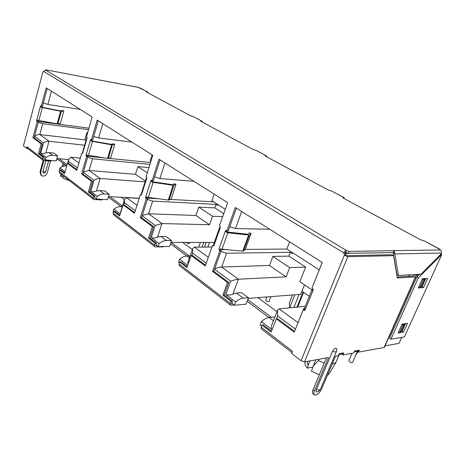 <?xml version="1.0" encoding="UTF-8"?>
<svg xmlns="http://www.w3.org/2000/svg" width="465" height="465" viewBox="0 0 465 465"><rect width="100%" height="100%" fill="white"/><g stroke="black" fill="none" stroke-linecap="round" stroke-linejoin="round"><path stroke-width="0.7" d="M345.088 252.681L346.245 253.379L393.105 252.605M345.524 255.145L346.245 253.379M409.212 274.844L408.561 276.32M40.722 153.287C42.077 153.694 43.786 153.56 45.843 152.875L49.017 141.255C47.075 141.186 45.245 141.738 43.536 142.912L40.722 153.287L46.082 157.368L45.378 159.925L43.809 158.71M59.404 170.696L59.985 167.975L65.019 171.812M90.756 191.441C92.343 191.969 94.221 191.83 96.4 191.022L100.132 178.49C98.098 178.484 96.075 179.072 94.064 180.257L90.756 191.441L97.179 196.34L96.354 199.096L94.517 197.677M113.588 214.789L113.204 213.168L113.745 211.401L119.633 215.917L123.086 204.815L134.472 213.29L140.413 194.515L141.122 194.945L141.622 194.457L146.835 177.99L146.603 176.921L146.086 176.572L152.816 155.304L97.185 120.121L91.471 139.837L90.908 139.5L90.448 139.977L86.037 155.223L86.647 156.484L81.596 173.939L91.477 181.292L88.344 191.929L93.744 196.067L93.233 197.788L59.165 171.544L59.625 169.911L64.501 173.643L67.402 163.372L76.795 170.364L81.776 153.037L82.334 153.386L82.77 152.921L87.135 137.745L86.525 136.507L92.146 116.936L46.169 87.856L41.321 106.096L40.868 105.822L40.461 106.282L36.712 120.406L37.217 121.522L32.916 137.71L41.17 143.854L38.508 153.717L43.013 157.17L42.577 158.763L27.104 146.847L26.691 148.399L27.795 148.509M113.483 212.255L113.047 211.924L113.913 209.105L120.249 213.935M151.247 237.574C153.13 238.26 155.223 238.115 157.525 237.144L161.994 223.56L155.205 225.444L151.247 237.574L159.088 243.555L158.1 246.537L155.903 244.852M179.414 262.917L178.566 262.266L179.612 259.208L187.732 265.405M225.845 294.467C228.135 295.374 230.495 295.234 232.924 294.037L238.4 279.221C236.197 279.442 233.628 280.11 230.692 281.238L225.845 294.467L235.633 301.936L234.424 305.191L231.756 303.139M261.568 326.052L260.109 324.925L261.4 321.582L272.054 329.708M56.893 158.501L68.657 159.605M45.378 159.925L56.224 160.907L57.631 155.856L53.876 153.066L49.052 152.59L45.843 152.875M46.082 157.368C48.255 155.862 50.493 155.2 52.789 155.391L57.631 155.856M85.938 140.61L84.828 139.855L39.804 134.548C37.991 134.455 36.241 134.966 34.561 136.076M38.246 122.237L42.71 123.707L88.49 129.665M88.914 128.189L38.124 121.487M43.379 102.98L47.878 104.462L80.183 109.374M68.262 163.453L68.843 158.943L70.924 157.217L80.311 158.123M59.985 167.975C62.171 166.441 64.403 165.738 66.693 165.877M108.496 196.585L139.227 198.264M96.354 199.096L107.56 199.665L109.211 194.225L104.718 190.882L99.737 190.58L96.4 191.022M97.179 196.34C99.498 194.637 101.847 193.835 104.218 193.934L109.211 194.225M145.33 181.03L135.484 174.329L89.1 170.457L83.386 172.05M87.693 157.211L92.518 158.774L149.951 164.36M150.532 162.512L108.671 158.344M104.52 157.931L87.356 156.223M93.727 136.419L98.592 138.006L131.874 142.063M123.835 204.844L124.486 202.746L124.533 199.404L126.509 197.706L139.18 198.398M113.913 209.105C116.279 207.338 118.656 206.483 121.051 206.553L122.295 206.605M170.963 242.387L214.284 242.434M158.1 246.537L169.585 246.491L171.562 240.597L166.092 236.528L160.983 236.482L157.525 237.144M159.088 243.555C161.558 241.602 164.017 240.614 166.453 240.579L171.562 240.597M223.735 213.691L214.836 207.896L198.817 207.134L212.505 216.248L209.546 224.729L195.957 215.487L148.55 213.766L142.273 215.435M147.393 199.433L152.63 201.101L216.051 204.402L217.597 205.402L217.882 204.583M213.575 201.816L170.271 199.415M158.548 198.764L146.87 198.119M154.613 176.857L159.896 178.554L193.911 181.298M213.266 245.497L213.929 244.852M191.72 255.471L192.556 253.053L192.574 248.734L194.364 247.142L211.947 247.049M179.612 259.208C182.135 257.168 184.617 256.11 187.064 256.035L190.069 255.983M248.217 298.391L300.698 294.328L304.476 284.847M234.424 305.191L246.026 304.203L248.45 297.78L241.631 292.706L236.47 293.066L232.924 294.037M235.633 301.936C238.278 299.658 240.829 298.402 243.288 298.175L248.45 297.78M289.707 267.631L305.639 267.05L288.858 256.116L272.868 256.424L289.707 267.631L286.12 276.844L269.427 265.48L221.648 267.02C219.759 267.154 217.44 267.741 214.685 268.787M220.898 251.414L226.629 253.204L290.317 252.338L292.206 253.553L292.549 252.669M286.917 249.042L245.235 249.403L243.497 251.019L249.397 234.947L248.688 235.04L242.777 251.135L221.991 249.228L227.879 232.785L248.688 235.04M225.763 249.571L220.16 249.624M229.727 226.746L235.511 228.565L269.741 229.257M322.199 262.434L314.317 282.191M303.744 309.644L303.569 308.737L297.036 325.157M303.569 308.737L304.685 308.161M276.512 318.827L277.64 315.944L277.57 310.219L279.058 308.841L305.307 306.313M273.443 320.774L269.125 317.537C266.666 317.845 264.091 319.193 261.4 321.582M277.57 310.219L271.339 326.139L271.298 328.627M269.125 317.537L274.269 316.985L274.774 317.363M319.007 359.253L318.42 360.654L324.285 363.049M332.103 364.223L335.829 362.555L339.258 354.551M62.967 163.116L62.194 166.639L63.147 163.25M42.71 123.707L39.804 134.548L49.017 141.255L84.607 145.237M92.518 158.774L89.1 170.457L100.132 178.49L145.063 181.873M152.63 201.101L148.55 213.766L161.994 223.56L209.546 224.729M212.505 216.248L222.706 216.614M226.629 253.204L221.648 267.02L238.4 279.221L286.12 276.844M305.639 267.05L299.832 281.709L311.928 289.875M288.858 256.116L290.317 252.338M310.01 360.881L308.062 365.577L307.272 361.375M318.42 360.654L313.317 365.804L315.805 359.834M313.317 365.804L311.48 371.25L319.345 374.778M327.412 375.272L329.063 374.052L335.829 362.555M69.471 180.711L63.013 178.194L63.211 175.869M66.042 165.854L66.14 165.499M64.199 164.04L63.589 166.208M60.903 174.09L60.665 175.642L61.095 176.7L61.467 174.52M87.606 132.74L86.897 132.647L87.513 133.06M86.897 132.647L84.828 139.855M148.922 167.615L137.896 166.592L147.271 172.829M137.896 166.592L135.484 174.329M150.875 161.436L150.16 160.977L152.096 154.851M214.836 207.896L216.051 204.402M198.817 207.134L195.957 215.487M225.275 209.349L211.889 200.729L214.179 194.12M272.868 256.424L269.427 265.48M319.217 269.845L286.835 248.99L289.602 241.817M309.347 296.286L301.942 291.212M312.887 367.077L307.446 368.117L308.062 365.577M63.083 176.845L61.095 176.7M305.203 361.747L304.988 363.415C304.866 364.758 305.685 366.327 307.446 368.117M393.925 250.844L394.361 251.28L394.832 253.925L441.279 253.041C441.715 251.751 441.401 250.734 440.332 249.984L439.71 249.164L424.336 240.893L420.453 239.696L343.862 198.41L342.967 197.625L343.78 197.549L331.714 191.057L328.168 189.953L265.811 156.339L265.172 155.781L266.387 155.851L266.823 156.885M266.09 155.746L256.163 150.404L252.902 149.381L201.147 121.481L200.677 121.069L201.973 121.196L202.461 122.185M201.676 121.086L193.359 116.61L190.342 115.657L146.702 92.128L146.341 91.82L147.69 91.989L148.207 92.942M147.69 91.989L138.308 87.362L89.96 78.201M89.995 78.225L46.012 69.843L43.594 71.372L343.85 252.89C344.385 251.35 345.228 250.548 346.373 250.478L349.18 251.42L393.686 250.676M331.714 191.057L344.059 197.637L344.414 198.706M424.336 240.893L439.64 249.31M393.931 250.815L393.175 252.582L348.395 253.32L349.18 251.42M348.395 253.32L345.588 252.385L346.373 250.478L45.5 70.012M193.359 116.61L201.973 121.196M256.163 150.404L266.387 155.851M303.575 292.334L297.693 307.045M441.279 253.041L440.704 254.332L421.092 274.164L398.453 275.46L394.832 253.925L393.088 252.582M345.588 252.385L345.088 252.867L343.85 252.89L344.344 255.273L301.058 360.747L304.476 361.88L347.832 256.668L344.344 255.273L345.582 255.25L347.832 256.668L393.535 255.669L397.343 278L415.46 276.878L384.084 347.489L358.416 352.127L359.282 350.122L354.621 350.953L353.749 352.976L342.839 354.946L343.716 352.889L339.218 353.691L338.334 355.76L335.48 356.277L321.391 389.443C319.013 393.762 316.659 395.558 314.334 394.832C313.643 394.117 313.66 392.855 314.381 391.048L328.523 357.533L304.476 361.88M179.38 265.608L179.072 263.911L179.728 261.993L186.988 267.555L191.167 255.483L205.263 265.974L212.499 245.503L213.441 246.043L213.993 245.543L220.358 227.559L220.067 226.339L219.422 225.903L227.647 202.635L158.966 159.199L152.119 180.629L151.398 180.211L150.875 180.716L145.597 197.265L145.83 198.346L146.347 198.712L140.308 217.632L152.351 226.595L148.602 238.127L155.194 243.183L154.583 245.043L113.204 213.168M261.318 328.912L261.15 327.139L261.964 325.041L271.13 332.068L276.315 318.845L294.211 332.167L303.256 309.696L304.581 310.399L305.156 309.893L313.137 290.102L312.753 288.689L311.928 288.137L322.251 262.469L235.325 207.489L226.937 230.96L225.978 230.431L225.391 230.948L218.939 249.037L219.236 250.263L219.881 250.722L212.505 271.362L227.513 282.528L222.921 295.106L231.152 301.419L230.402 303.453L179.072 263.911M301.058 360.747L291.654 353.47L292.531 351.308L261.15 327.139M42.809 72.232L23.442 145.882L42.809 72.232L43.594 71.372M23.442 145.882L26.691 148.399M289.585 307.83L289.352 302.895L292.491 294.961M404.347 336.933L441.744 254.593L404.347 336.933L390.966 339.188L418.291 277.89L441.454 254.704L440.715 254.303M440.971 253.739L441.738 254.593M393.245 253.018L396.912 274.548L398.453 275.46M345.088 252.867L345.582 255.25M27.557 148.323L27.104 146.847M51.167 160.448L50.97 161.157L43.629 160.495L42.954 160.222L42.577 158.763M43.768 159.059L44.535 159.274M43.972 159.222L44.198 157.28L39.688 153.834L38.508 153.717M43.013 157.17L44.198 157.28M41.17 143.854L42.356 143.981L39.688 153.834M42.356 143.981L34.09 137.843L32.916 137.71M37.217 121.522L38.397 121.679L34.09 137.843M38.397 121.679L36.863 121.272M37.991 120.266L38.043 121.429M41.769 106.165L41.455 107.432L60.607 111.211L57.143 123.841L38.891 120.493L42.315 107.653M41.455 107.432L40.461 106.282L41.641 106.456M37.886 120.563L36.712 120.406L37.142 120.104L38.891 120.493M41.321 106.096L42.501 106.276L47.227 88.53M82.787 151.776L82.77 152.921M87.135 137.745L86.874 138.053M82.683 153.13L81.776 153.037M76.987 169.702L68.611 163.482L67.402 163.372M64.693 172.963L60.828 170.01L59.625 169.911M59.601 173.079L59.165 171.544M102.027 199.386L101.852 199.967L94.261 199.584L93.57 199.322L93.233 197.788M94.459 198.049L95.249 198.241M94.668 198.212L94.976 196.137L89.571 191.999L88.344 191.929M93.744 196.067L94.976 196.137M91.477 181.292L92.704 181.379L89.571 191.999M92.704 181.379L82.811 174.032L81.596 173.939M86.647 156.484L87.868 156.606L82.811 174.032M87.868 156.606L86.223 156.188M87.362 155.066L87.443 156.31M91.779 139.872L91.553 141.25L111.641 144.813L107.578 158.425L88.449 155.333L92.471 141.476M91.553 141.25L90.448 139.977L91.669 140.122M87.257 155.345L86.037 155.223L86.473 154.915L88.449 155.333M91.471 139.837L92.692 139.982L98.26 120.801M141.529 193.12L141.622 194.457M146.835 177.99L146.26 178.176L146.562 178.287M146.806 178.066L146.26 178.176M141.575 194.585L140.413 194.515M134.699 212.575L124.329 204.867L123.086 204.815M119.865 215.179L114.989 211.447L113.745 211.401M163.453 246.52L163.337 246.863L155.548 246.898L154.851 246.665L154.583 245.043M155.827 245.258L156.629 245.41M156.037 245.415L156.455 243.183L149.858 238.132L148.602 238.127M155.194 243.183L156.455 243.183M152.351 226.595L153.613 226.624L149.858 238.132M153.613 226.624L141.558 217.667L140.308 217.632M146.347 198.712L147.603 198.782L141.558 217.667M147.603 198.782L145.83 198.346M146.946 197.084L147.085 198.416M152.2 180.641L152.125 182.135L153.107 182.367L173.137 185.297L168.289 200.055L148.294 197.41L153.107 182.367M152.125 182.135L150.875 180.716L152.131 180.809M146.853 197.334L145.597 197.265L146.022 196.957L148.294 197.41M152.119 180.629L153.374 180.728L160.041 159.879M213.749 243.951L213.993 245.543M220.358 227.559L219.515 227.629L220.09 227.838M220.404 227.385L219.515 227.629M213.958 245.63L212.499 245.503M205.542 265.19L192.44 255.459L191.167 255.483M187.267 266.759L181.001 261.964L179.728 261.993M234.284 305.087L230.559 305.15L230.402 303.453M231.651 303.575L232.448 303.674M231.849 303.726L232.43 301.314L224.194 295.013L222.921 295.106M231.152 301.419L232.43 301.314M227.513 282.528L228.792 282.458L224.194 295.013M228.792 282.458L213.784 271.316L212.505 271.362M219.881 250.722L221.154 250.711L213.784 271.316M221.154 250.711L220.509 250.251L219.236 250.263M220.294 248.833L220.509 250.251M226.728 230.82L226.821 232.558L227.879 232.785M226.821 232.558L225.391 230.948L226.664 230.971M220.212 249.025L221.991 249.228M226.937 230.96L228.21 230.983L236.377 208.157M313.201 289.41L311.922 289.893L304.697 307.836L305.156 309.893M313.137 290.102L312.544 290.422L311.899 289.991L312.893 290.358M305.116 309.986L304.517 309.568L303.256 309.696M294.56 331.312L277.588 318.705L276.315 318.845M271.473 331.19L263.237 324.89L261.964 325.041M422.429 278.762L418.302 287.975L423.586 287.539L427.695 278.413L422.429 278.762M399.551 332.76L403.527 332.126L407.48 323.344L402.12 324.122L398.15 332.987L399.301 332.8M170.51 243.741L186.907 256.035M108.333 197.131L120.894 206.547M56.846 158.675L66.64 165.871M247.153 301.21L268.962 317.554M316.369 389.49C315.781 391.117 316.026 391.919 317.107 391.885C318.188 391.832 319.292 390.943 320.42 389.211C319.891 390.071 318.542 390.164 316.369 389.49L332.469 351.389C334.678 352.081 336.026 352.046 336.515 351.278L320.42 389.211M336.515 351.278L336.875 349.075C335.945 347.378 334.475 348.146 332.469 351.389M40.955 175.136L40.037 171.881L43.175 160.367M57.143 123.841L57.875 123.893L61.334 111.275L63.827 110.984L62.688 110.525L60.154 110.809L41.705 107.2M107.578 158.425L108.316 158.437L112.379 144.842L114.739 144.284L113.472 143.766L111.065 144.319L91.727 140.936M168.289 200.055L169.028 200.02L173.875 185.279L175.991 184.349L174.561 183.762L172.399 184.686L152.183 181.699M249.397 234.947L251.094 233.477L249.461 232.791L247.717 234.261L226.711 231.954M423.586 287.539L422.104 286.661L420.744 286.771M422.104 286.661L425.748 278.541M403.527 332.126L402.103 331.196L400.795 331.4M402.103 331.196L405.497 323.634M419.511 274.251L416.779 277.012L389.536 338.229L390.966 339.188M440.634 254.402L441.198 254.71M416.779 277.012L418.291 277.89M247.746 299.634L271.391 317.293M171.114 242.387L189.325 255.994M109.897 196.666L122.469 206.053M59.084 158.705L67.041 164.651M121.173 197.282L124.446 199.683M182.635 242.399L192.307 249.502M257.877 297.641L277.001 311.684M61.334 111.275L60.607 111.211M57.875 123.893L60.374 123.521L63.827 110.984M112.379 144.842L111.641 144.813M108.316 158.437L110.693 157.792L114.739 144.284M173.875 185.279L173.137 185.297M169.028 200.02L171.167 198.979L175.991 184.349M242.777 251.135L243.497 251.019M314.381 391.048L312.968 389.92L326.447 357.911M312.968 389.92C312.253 391.722 312.242 392.983 312.928 393.704L313.044 393.797M342.31 354.01L343.716 352.889M342.839 354.946L341.699 354.115M357.934 351.209L359.282 350.122M354.621 350.953L354.435 351.377M358.416 352.127L357.283 351.325M385.072 345.844L399.046 343.35L401.737 337.375M384.084 347.489L415.768 276.774M415.925 275.733L415.46 276.878M414.007 275.972L397.174 277.001M415.948 275.681L418.233 275.547M419.238 274.53L414.443 274.803L414.013 275.96M346.216 255.686L391.954 254.756L393.535 255.669M43.884 160.518L40.647 172.376L40.037 171.881M50.493 161.111L47.25 172.881C45.837 175.869 43.896 176.752 41.432 175.526L40.647 172.376M45.82 160.692L42.768 172.044C43.466 173.619 44.402 173.555 45.576 171.852L48.575 160.937M251.094 233.477L245.229 249.42M418.628 287.254L419.628 287.841L421.616 285.929L424.905 278.593M398.476 332.26L399.435 332.888L401.609 330.51L404.643 323.756M422.214 279.244L423.22 279.831L419.628 287.841M423.22 279.831L424.51 278.622M401.923 324.558L402.888 325.18L399.435 332.888M402.888 325.18L404.149 323.826M186.442 242.405L186.802 242.875C188.052 243.579 188.953 243.753 189.505 243.404L189.842 242.41M206.1 242.422L204.745 246.305L205.524 247.084M266.893 296.943L265.684 300.094L266.195 300.861C267.555 301.657 268.508 301.849 269.066 301.442L270.921 296.629M356.138 354.278L356.719 354.045L357.754 351.662M352.022 353.284L348.843 360.654L349.575 361.758C351.034 362.654 352.046 362.869 352.61 362.415L357.387 351.401M34.515 136.245L43.536 142.912M68.791 161.576L77.475 167.999M83.311 172.312L94.064 180.257M124.486 202.746L135.286 210.726M142.156 215.801L155.205 225.444M192.556 253.053L206.251 263.178M214.51 269.281L230.692 281.238M277.64 315.944L295.449 329.104M52.789 155.391L49.052 152.59M47.878 104.462L51.441 91.192M78.905 163.029L70.924 157.217M104.218 193.934L99.737 190.58M98.592 138.006L102.782 123.661M136.989 205.344L126.509 197.706M122.074 207.32L121.051 206.553M166.453 240.579L160.983 236.482M159.896 178.554L164.924 162.965M208.326 257.314L194.364 247.142M189.441 257.813L187.064 256.035M243.288 298.175L236.47 293.066M235.511 228.565L241.661 211.499M297.984 322.629L279.058 308.841M147.393 91.878L140.145 87.978M138.518 87.432L90.041 78.248M393.535 250.594L440.332 249.984M265.567 156.199L265.748 155.705M343.24 198.02L343.443 197.526M146.923 92.25L147.056 91.82M201.176 121.499L201.333 121.034M393.344 252.193L394.361 251.28M140.918 194.876L141.302 194.893M213.127 245.944L213.714 245.944M304.064 310.265L304.988 310.167M45.576 171.852L42.85 171.544M62.025 166.784L62.124 166.139M68.843 158.943L67.582 163.389M124.533 199.404L120.418 212.65M192.574 248.734L187.569 263.231M42.954 160.222L27.487 148.277M82.689 151.892L86.67 138.064M93.57 199.322L59.532 173.027M141.476 193.208L146.213 178.24M154.851 246.665L113.518 214.731M213.737 243.968L219.509 227.652M230.559 305.15L179.31 265.562M292.003 352.615L261.254 328.86M314.334 394.832L312.928 393.704M342.443 353.981L338.816 354.632M358.073 351.185L354.22 351.871M384.433 347.274L415.791 276.739M41.432 175.526L40.821 175.032M209.5 242.428L207.867 247.072M200.328 242.416L198.695 247.118M203.815 242.422L202.182 247.101M303.035 291.962L296.984 307.115M294.845 294.781L289.678 307.818M299.059 294.455L293.903 307.412"/></g></svg>
